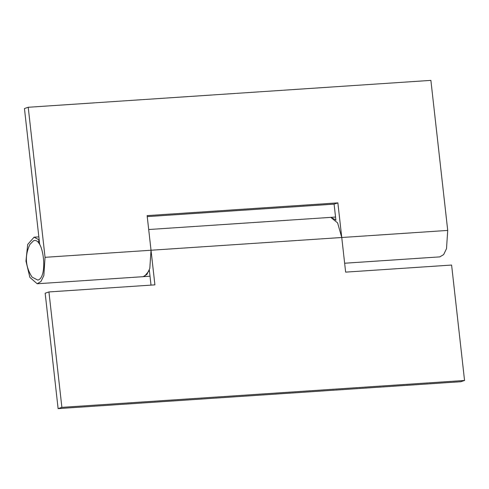 <?xml version="1.0" encoding="UTF-8"?>
<svg xmlns="http://www.w3.org/2000/svg" width="489" height="489" viewBox="0 0 489 489"><rect width="100%" height="100%" fill="white"/><g stroke="black" fill="none" stroke-linecap="round" stroke-linejoin="round"><path stroke-width="0.73" d="M335.87 219.94L330.766 217.367L337.612 222.892L341.756 237.501L345.637 272.128L451.604 265.05L464.55 380.473L61.883 407.361L48.937 291.939L154.903 284.861L151.022 250.24L149.811 268.467L146.938 274.396L143.143 276.682L37.176 283.761L40.978 281.475L43.845 275.545L45.055 257.312L28.221 107.268L24.45 108.527L39.719 244.677M149.316 269.965L151.015 285.124M144.457 276.377L149.371 270.448M464.55 380.473L460.779 381.732L58.112 408.621L45.165 293.204L48.937 291.939M58.112 408.621L61.883 407.361M147.25 216.615L334.097 204.139L337.868 202.874L147.134 215.612L151.022 250.24L45.055 257.312M344.641 263.229L439.843 256.872L443.645 254.586L446.512 248.656L447.722 230.423L341.756 237.501L337.868 202.874M334.097 204.139L335.912 220.294M38.429 242.874L38.924 239.769L34.065 237.183L27.69 244.457L25.96 261.114L29.89 277.397L37.176 283.761M447.722 230.423L430.888 80.379L28.221 107.268M37.818 280.093C48.301 277.844 43.625 236.175 33.417 240.851L29.89 244.451C24.584 255.735 25.312 266.627 32.072 277.11L37.818 280.093M341.756 237.501L151.022 250.24M150.019 276.224L143.143 276.682M335.546 217.049L148.693 229.524M38.845 236.859L34.065 237.183"/></g></svg>
